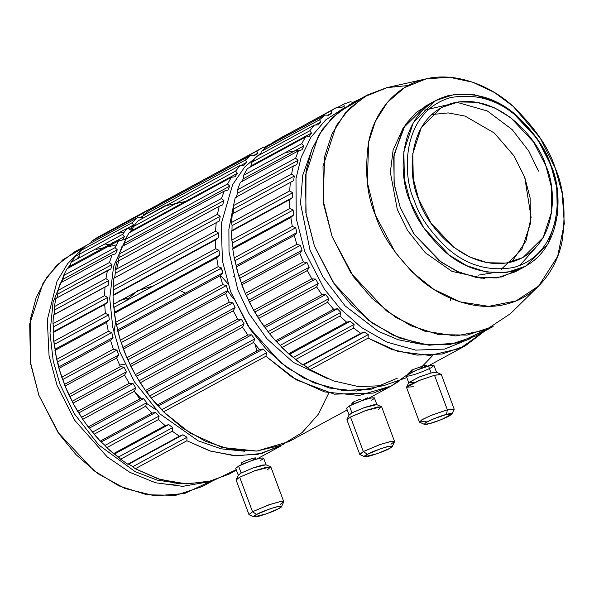 <?xml version="1.0" encoding="UTF-8"?>
<svg xmlns="http://www.w3.org/2000/svg" width="594" height="594" viewBox="0 0 594 594"><rect width="100%" height="100%" fill="white"/><g stroke="black" fill="none" stroke-linecap="round" stroke-linejoin="round"><path stroke-width="0.89" d="M336.145 107.737L272.839 142.389L337.073 107.247L330.903 110.855L331.987 112.949L328.764 115.251L324.992 115.088L266.929 146.614L261.464 151.329L319.527 119.802L324.992 115.088L319.527 119.802L320.96 121.978L318.161 124.874L314.389 125.104L256.326 156.63L251.67 162.355L309.734 130.821L314.389 125.104L309.734 130.821L311.516 133.041L309.184 136.464L305.464 137.095L247.401 168.622L243.651 175.245L301.715 143.718L305.464 137.095L301.715 143.718L303.831 145.909L302.019 149.799L298.396 150.831L240.332 182.358L237.555 189.753L295.619 158.227L298.396 150.831L295.619 158.227L298.054 160.343L296.807 164.612L293.317 166.045L235.254 197.579L233.509 205.591L291.572 174.064L293.317 166.045L291.572 174.064L294.305 176.054L293.636 180.628L232.269 213.974L231.586 222.46L289.649 190.934L290.34 182.447L289.649 190.934L292.656 192.738L292.575 197.527L289.501 199.703L231.437 231.237L231.831 240.028L289.894 208.494L289.501 199.703L289.894 208.494L293.132 210.068L293.644 214.983L290.83 217.493L232.766 249.02L234.229 257.945L292.293 226.418L290.83 217.493L292.293 226.418L295.73 227.717L296.829 232.648L294.305 235.462L236.241 266.988L238.736 275.868L296.807 244.342L294.305 235.462L296.807 244.342L300.393 245.329L302.056 250.193L299.844 253.259L241.78 284.786L245.277 293.458L303.341 261.924L299.844 253.259L303.341 261.924L307.039 262.563L309.229 267.263L307.35 270.537L249.287 302.064L253.705 310.358L311.768 278.824L307.35 270.537L311.768 278.824L315.525 279.091L318.206 283.531L316.676 286.969L258.613 318.495L263.87 326.24L321.933 294.713L316.676 286.969L321.933 294.713L325.705 294.587L328.824 298.685L327.643 302.227L269.579 333.754L275.571 340.808L333.635 309.274L327.643 302.227L333.635 309.274L337.37 308.746L340.859 312.422L340.028 316.015L281.964 347.542L288.573 353.764L346.636 322.23L340.028 316.015L346.636 322.23L350.289 321.302L354.091 324.48L353.601 328.066L295.53 359.593L302.636 364.865L360.699 333.331L353.601 328.066L360.699 333.331L364.219 332.001L368.25 334.622L368.087 338.142L310.023 369.676L333.368 380.865L358.561 386.605L383.746 385.625L406.823 377.576L383.746 385.625L358.561 386.605L333.368 380.865L310.023 369.676L303.623 364.902L302.636 364.865L288.573 353.764L275.571 340.808L269.579 333.754L258.613 318.495L253.705 310.358L245.277 293.458L238.736 275.868L234.229 257.945L232.766 249.02L233.056 247.884L231.831 240.028L231.437 231.237L231.979 230.427L232.061 225.638L231.586 222.46L232.269 213.974L233.041 213.528L233.717 208.954L233.509 205.591L235.254 197.579L293.317 166.045L296.807 164.612L298.054 160.343L237.466 193.243L237.555 189.753L240.332 182.358L298.396 150.831L302.019 149.799L303.831 145.909L243.236 178.816L243.651 175.245L247.401 168.622L305.464 137.095L309.184 136.464L311.516 133.041L250.92 165.941L251.67 162.355L256.326 156.63L314.389 125.104L318.161 124.874L320.96 121.978L315.325 125.044L320.96 121.978L319.527 119.802L261.464 151.329L266.929 146.614L324.992 115.088L328.764 115.251L331.987 112.949L327.814 115.214L331.987 112.949L330.903 110.855L279.009 138.773M484.689 331.073L465.399 345.775L442.248 354.009L416.929 355.108L391.58 349.391L368.087 338.142L397.869 351.418L429.841 355.457L460.075 348.411L484.689 331.073M427.22 366.431L426.782 365.265L423.834 365.718L424.42 367.285L423.834 365.718L413.32 369.446L423.834 365.718C427.093 364.857 427.635 365.035 425.467 366.26L424.272 366.892M423.21 367.419L422.824 367.597M411.486 370.96L412.733 369.765L411.486 370.953L411.917 372.119M352.91 102.354L358.984 99.562L352.91 102.354M262.013 147.995L154.425 206.682L262.942 147.498L256.771 151.114L257.855 153.2L254.633 155.509L250.861 155.338L148.515 210.915L143.05 215.629L245.396 160.053L250.861 155.338L245.396 160.053L246.829 162.236L244.023 165.132L240.258 165.355L137.912 220.931L133.256 226.656L235.603 171.079L240.258 165.355L235.603 171.079L237.385 173.3L235.053 176.715L231.333 177.346L128.987 232.922L125.237 239.545L227.576 183.969L231.333 177.346L227.576 183.969L229.7 186.167L227.888 190.05L224.265 191.09L121.918 246.659L119.142 254.054L221.488 198.478L224.265 191.09L221.488 198.478L223.923 200.601L222.668 204.871L219.186 206.304L116.847 261.872L115.095 269.891L217.441 214.323L219.186 206.304L217.441 214.323L220.174 216.313L219.498 220.879L113.862 278.274L113.172 286.761L215.518 231.185L216.201 222.698L215.518 231.185L218.518 232.997L218.444 237.778L215.37 239.961L113.023 295.53L113.417 304.321L215.756 248.752L215.37 239.961L215.756 248.752L218.993 250.326L219.513 255.234L216.699 257.744L114.352 313.32L115.815 322.245L218.161 266.669L216.699 257.744L218.161 266.669L221.592 267.968L222.691 272.906L220.166 275.713L117.827 331.289L120.33 340.169L222.668 284.6L220.166 275.713L222.668 284.6L226.255 285.58L227.918 290.444L225.713 293.51L123.374 349.086L126.864 357.751L229.202 302.183L225.713 293.51L229.202 302.183L232.9 302.821L235.09 307.521L233.219 310.796L130.88 366.364L135.291 374.651L237.637 319.082L233.219 310.796L237.637 319.082L241.394 319.349L244.075 323.789L242.545 327.22L140.206 382.796L145.456 390.54L247.802 334.971L242.545 327.22L247.802 334.971L251.574 334.845L254.685 338.944L253.512 342.478L151.166 398.054L157.158 405.101L259.496 349.532L253.512 342.478L259.496 349.532L263.231 349.005L266.721 352.68L263.231 349.005L158.36 405.947L151.166 398.054L145.456 390.54L135.291 374.651L126.864 357.751L120.33 340.169L115.815 322.245L113.417 304.321L113.023 295.53L113.573 294.728L113.654 289.939L113.172 286.761L113.862 278.274L114.627 277.829L115.303 273.255L115.095 269.891L116.847 261.872L219.186 206.304L222.668 204.871L223.923 200.601L119.052 257.544L119.142 254.054L121.918 246.659L224.265 191.09L227.888 190.05L229.7 186.167L124.829 243.109L125.237 239.545L128.987 232.922L231.333 177.346L235.053 176.715L237.385 173.3L132.514 230.242L133.256 226.656L137.912 220.931L240.258 165.355L244.023 165.132L246.829 162.236L241.186 165.303L246.829 162.236L245.396 160.053L143.05 215.629L148.515 210.915L250.861 155.338L254.633 155.509L257.855 153.2L253.683 155.465L257.855 153.2L256.771 151.114L160.595 203.074M399.049 381.2L391.268 386.026L359.199 395.485L324.547 391.906L292.345 377.413L265.897 356.266L163.55 411.842L190.006 432.981L222.201 447.475L256.86 451.061L288.922 441.602L347.193 409.964M351.856 403.333L352.153 402.799L352.287 404.499M360.796 399.086L356.779 400.482M236.226 469.676L213.038 480.695L186.88 483.939L160.217 479.521L135.291 468.77L132.848 466.646L128.772 464.166L127.814 464.226L120.619 459.214L106.794 447.638L158.383 419.616L159.133 416.03L155.554 412.466L101.433 441.854L155.554 412.466L151.834 413.097L100.245 441.112L105.004 445.418L100.245 441.112L88.194 426.923L82.744 419.342L72.995 403.178L124.584 375.156L126.381 371.844L124.057 367.196L69.936 396.584L124.057 367.196L120.337 366.647L68.748 394.668L72.253 401.225L65.013 386.078L58.969 368.377L56.697 359.348L53.764 341.394L53.104 332.551L53.586 331.66L53.519 326.834L52.977 323.708L53.393 315.124L54.113 314.59L54.641 309.957L54.366 306.638L55.851 298.485L110.885 268.941L111.991 264.582L57.87 293.971L111.991 264.582L109.474 262.489L57.885 290.503L57.87 293.971L56.757 298.329L57.87 293.971L57.885 290.503L60.41 282.944L111.999 254.93L115.592 253.794L117.27 249.807L63.15 279.195L117.27 249.807L115.065 247.624L63.476 275.638L63.15 279.195L61.91 282.128L63.15 279.195L63.476 275.638L66.988 268.807L118.585 240.793L122.282 240.065L124.488 236.516L70.367 265.904L124.488 236.516L122.624 234.303L71.028 262.318L70.367 265.904L69.35 267.53L70.367 265.904L71.028 262.318L75.468 256.356L127.057 228.341L130.821 228.014L133.509 224.985L127.376 228.311L133.509 224.985L131.987 222.787L80.398 250.802L79.388 254.373L80.398 250.802L85.67 245.827L137.259 217.812L141.038 217.887L142.775 216.52L141.038 217.887L137.259 217.812L131.987 222.787L137.259 217.812L85.67 245.827L80.398 250.802L131.987 222.787L133.509 224.985L130.821 228.014L127.057 228.341L122.624 234.303L127.057 228.341L75.468 256.356L71.028 262.318L122.624 234.303L124.488 236.516L122.29 240.065L118.585 240.793L115.065 247.624L118.585 240.793L66.988 268.807L63.476 275.638L115.065 247.624L117.27 249.807L115.6 253.794L111.999 254.93L109.474 262.489L111.999 254.93L60.41 282.944L57.885 290.503L109.474 262.489L111.991 264.582L110.885 268.933L107.44 270.47L105.955 278.616L107.44 270.47L55.851 298.485L54.366 306.638L105.955 278.616L108.761 280.568L108.234 285.202L104.99 287.11L104.574 295.693L104.99 287.11L53.393 315.124L52.977 323.708L104.574 295.693L107.64 297.446L107.707 302.272L104.7 304.536L105.353 313.38L104.7 304.536L53.104 332.551L53.764 341.394L105.353 313.38L108.65 314.887L109.311 319.81L106.564 322.401L108.294 331.333L106.564 322.401L54.975 350.415L56.697 359.348L108.294 331.333L111.769 332.558L113.008 337.481L110.566 340.355L113.32 349.205L110.566 340.355L58.969 368.377L61.724 377.22L113.32 349.205L116.936 350.104L118.733 354.937L116.61 358.056L120.337 366.647L116.61 358.056L65.013 386.078L68.748 394.668L120.337 366.647L124.057 367.196L126.373 371.837L124.584 375.156L129.225 383.323L124.584 375.156L72.995 403.178L77.628 411.345L129.225 383.323L132.989 383.494L135.781 387.86L134.341 391.327L82.744 419.342L88.194 426.923L139.79 398.908L134.341 391.327L139.79 398.908L143.555 398.685L146.77 402.687L145.679 406.244L94.09 434.259L100.245 441.112L151.834 413.097L145.679 406.244L151.834 413.097L155.554 412.466L159.133 416.03L158.383 419.616L106.794 447.638L113.536 453.63L165.132 425.608L158.383 419.616L165.132 425.608L168.755 424.576L172.616 427.628L172.208 431.199L120.619 459.214L127.814 464.226L179.41 436.211L172.208 431.199L179.41 436.211L182.893 434.778L186.969 437.258L186.88 440.755L135.291 468.77L158.019 478.831L182.351 483.709L206.608 482.276L228.876 474.212L236.397 470.129M257.083 458.887L280.465 446.191L258.204 454.254L233.947 455.695L209.608 450.816L186.88 440.755L210.833 451.202L236.471 455.85L261.798 453.445L284.623 443.77M252.806 459.949L255.984 458.219C256.266 457.291 252.457 458.293 244.55 461.219L246.02 460.632M155.405 206.044L149.161 209.437L155.405 206.044M142.991 213.305L148.997 209.415L97.401 237.429L91.394 241.327L142.991 213.305L144.164 215.422L142.991 213.305L91.394 241.327L97.401 237.429L148.997 209.415L142.991 213.305M263.654 147.602L272.468 143.273L269.505 144.424L269.758 145.085L269.505 144.424L263.654 147.602M170.315 484.504L179.366 483.494M105.918 244.349L112.585 244.052L105.918 244.349M210.469 481.392L184.422 493.569L154.722 495.827L124.926 488.468L98.114 473.752L76.077 454.729L59.237 434.169L38.9 395.314L30.183 361.256L30.339 319.602L36.123 297.698L46.874 277.071L62.86 259.734L83.568 247.705M112.177 242.196L114.055 242.181M209.036 481.741L182.774 486.338L155.48 482.759L129.685 472.245L107.202 456.897L74.74 420.337L57.083 385.447L49.05 355.754L47.305 319.78L57.069 281.237L67.738 263.528L82.499 248.708L67.738 263.528L57.069 281.237L47.305 319.78L49.05 355.754L57.083 385.447L74.74 420.337L107.202 456.897L129.685 472.245L155.48 482.759L182.774 486.338L209.036 481.741M85.558 245.923L74.71 251.811L56.623 265.355L43.058 283.071L29.7 324.027L30.465 363.186L38.9 395.314L58.026 432.41L93.993 470.723L118.874 485.847L146.963 494.795L175.779 495.314L202.19 486.59L213.046 480.695M180.086 483.516L157.039 480.086L135.068 471.599L98.574 444.795L74.139 413.506L60.009 384.318L53.215 360.914L49.993 333.167L53.052 302.398L65.251 272.03L53.052 302.398L49.993 333.167L53.215 360.914L60.009 384.318L74.139 413.506L98.574 444.795L135.068 471.599L157.039 480.086L180.086 483.516M67.523 268.525L70.686 264.182L67.523 268.525M255.123 344.461L256.89 350.95M82.002 417.909L78.319 412.214L82.002 417.909M72.617 402.197L69.424 395.76L72.617 402.197M64.679 384.615L64.159 383.234L64.679 384.615M122.364 239.939L124.77 239.612L122.364 239.939M233.479 298.886L227.636 290.837M76.492 259.348L79.618 255.821M118.035 233.383L124.124 232.157L118.035 233.383M227.799 283.509L220.463 275.386M222.171 270.485L220.329 268.659M58.969 368.377L110.566 340.355L113.008 337.481L58.888 366.869L58.969 368.377M106.571 322.401L109.311 319.81L55.19 349.205L54.975 350.415L106.564 322.401M53.104 332.551L104.7 304.536L107.707 302.272L53.586 331.66L53.104 332.551M53.393 315.124L108.234 285.202L53.393 315.132M90.704 243.095L91.394 241.327L90.704 243.095M233.457 276.284L234.444 276.173M135.291 468.77L186.88 440.755L186.969 437.258L132.848 466.646L135.291 468.77M120.619 459.214L172.208 431.199L172.616 427.628L118.496 457.016L120.619 459.214M106.794 447.638L105.012 445.418L106.794 447.638M72.995 403.178L72.253 401.232L72.995 403.178M65.013 386.078L116.61 358.056L118.733 354.937L64.612 384.325L65.013 386.078M244.78 451.254L221.065 448.812L198.218 440.852L159.994 413.944L134.43 381.823L119.788 351.782L112.793 327.435L109.719 298.448L113.595 266.409L127.539 235.335L113.595 266.409L109.719 298.448L112.793 327.435L119.788 351.782L134.43 381.823L159.994 413.944L198.218 440.852L221.065 448.812L244.78 451.254M129.447 232.67L132.907 228.341L129.447 232.67M143.971 217.634L164.33 206.029L187.853 200.958M150.861 209.637L148.997 209.415M148.693 394.431L146.577 391.661M145.664 223.864L171.636 209.764M127.621 359.058L130.524 365.347M135.922 375.497L139.605 381.563M116.654 269.045L118.57 261.397M148.203 215.34L171.562 202.658L148.203 215.34M307.291 270.567L312.763 280.591L307.291 270.567M117.798 261.813L119.052 257.544L117.798 261.813M123.589 245.753L124.829 243.109L123.589 245.753M131.668 231.467L132.514 230.242L131.668 231.467M141.959 219.179L143.05 215.629L141.959 219.179M153.876 208.004L154.425 206.682L153.876 208.004M328.801 393.013L318.228 414.397L302.198 432.529L281.185 445.27L256.63 451.076L230.643 449.502L205.427 441.297L182.729 428.111L163.55 411.842L158.36 405.947L161.858 409.622L266.728 352.68L265.897 356.266L296.577 379.96L334.244 394.164L373.351 393.087L391.045 386.152L406.326 375.408M397.386 378.14L371.554 389.122L342.493 390.488L313.602 382.729L287.741 368.08L266.513 349.443L250.274 329.41L230.583 291.617L222.453 261.07L221.213 223.938L232.655 184.623L244.654 167.085L260.929 153.052L244.654 167.085L232.655 184.623L221.213 223.938L222.453 261.07L230.583 291.617L248.24 326.388L280.814 362.748L303.378 377.858L329.21 388.008L356.407 391.06L382.373 385.87M265.392 147.861L262.942 147.498M406.949 374.844L412.043 369.758M327.621 378.645L293.354 362.429L266.803 338.625L248.775 313.224L237.771 289.731L229.017 251.871L228.883 229.195L233.546 205.398L228.883 229.195L229.017 251.871L237.771 289.731L248.775 313.224L266.803 338.625L293.354 362.429L327.621 378.645M285.447 152.547L301.641 149.903M236.212 197.512L237.466 193.243L236.212 197.512M241.996 181.452L243.236 178.816L241.996 181.452M250.081 167.166L250.92 165.941L250.081 167.166M260.372 154.886L261.464 151.329L260.372 154.886M272.29 143.703L272.839 142.389L272.29 143.703M432.959 355.264L419.854 368.859M241.78 284.786L299.844 253.259L302.056 250.193L300.393 245.329L239.798 278.23L241.461 283.093L302.056 250.193L241.461 283.093L241.78 284.786M337.786 107.351L343.636 104.173L350.393 101.73L343.636 104.173L344.379 106.111L340.793 107.789L337.073 107.247L340.793 107.789L344.379 106.111L343.636 104.173L337.786 107.351M470.515 338.55L444.624 349.094L415.666 350.118L386.984 342.151L361.36 327.45L340.347 308.865L324.265 288.936L304.722 251.366L296.243 218.585L295.99 178.549L301.151 157.388L310.929 137.236L325.668 119.936L344.995 107.388L325.668 119.936L310.929 137.236L301.151 157.388L295.99 178.549L296.243 218.585L304.722 251.366L324.265 288.936L340.347 308.865L361.36 327.45L386.984 342.151L415.666 350.118L444.624 349.094L470.515 338.55M354.017 102.628L350.393 101.73M419.587 343.919L398.336 339.798L378.274 331.289L345.159 305.94L322.95 276.96L309.971 249.985L300.519 203.363L302.71 175.304L312.756 147.178L302.71 175.304L300.519 203.363L309.971 249.985L322.95 276.96L345.159 305.94L378.274 331.289L398.336 339.798L419.587 343.919M483.976 330.717L458.316 342.879L428.994 345.225L399.539 338.045L373.025 323.552L351.217 304.781L334.556 284.467L314.449 246.079L305.836 212.414L306.036 171.228L311.798 149.584L322.483 129.225L338.357 112.155L358.895 100.364M367.396 94.995L349.762 104.574L331.927 117.924L318.547 135.395L305.375 175.779L306.133 214.397L314.449 246.079L333.308 282.662L368.77 320.441L393.31 335.35L421.012 344.178L449.428 344.691L475.475 336.085L493.109 326.507L467.062 335.113L438.647 334.6L410.944 325.772L386.412 310.87L350.943 273.084L332.083 236.509L323.767 204.819L323.01 166.201L336.189 125.817L349.562 108.346L367.396 94.995L386.872 87.622L408.16 85.529M555.227 168.117L562.184 193.25L564.3 223.537L557.647 256.445L538.699 285.959L516.141 300.876L488.751 306.356L460.112 301.878L433.754 289.315L411.894 271.792L395.24 252.324L375.475 215.266L367.315 182.373L368.659 142.018L375.46 121.198L387.466 102.279L404.714 87.504L426.232 78.839L449.45 77.272L472.831 82.254L494.505 92.538L513.216 106.371L540.243 138.105L555.227 168.117C549.168 148.292 534.83 127.42 512.214 105.494C489.456 85.016 453.964 71.02 423.619 79.47C392.938 87.028 373.24 115.503 368.414 143.221C364.671 172.06 367.025 196.079 375.475 215.266C381.534 235.09 395.871 255.962 418.495 277.888C441.245 298.366 476.744 312.362 507.083 303.913C537.763 296.354 557.462 267.879 562.288 240.162C566.037 211.323 563.676 187.303 555.227 168.117M426.232 78.839L387.518 87.481L364.018 96.941L345.181 113.09L332.068 133.754L324.628 156.497L323.166 200.572L332.083 236.509L353.668 276.975L371.859 298.247L395.738 317.389L424.532 331.11L455.806 335.996L485.729 330.019L510.372 313.721L538.699 285.959M484.31 278.452L451.93 271.376L425.311 252.732L407.506 230.413L397.327 209.541L390.347 172.416L393.102 150.119L402.903 128.542L393.102 150.119L390.347 172.416L397.327 209.541L407.506 230.413L425.311 252.732L451.93 271.376L484.31 278.452M535.662 247.705L519.698 265.555M447.141 104.908L424.368 110.172M520.329 268.733L501.893 276.93L481.021 278.185L460.187 272.802L441.491 262.362L414.397 234.571L400.185 207.365L394.067 183.553L394.067 154.44L405.36 124.599L416.357 112.311L430.672 103.623M538.454 171.087L528.801 151.084L512.191 129.611L487.414 111.011L456.66 102.22M550.816 164.998L556.764 187.667L557.306 215.295L547.876 244.193L525.549 266.246L506.912 272.408L486.583 272.037L466.765 265.726L449.205 255.056L423.834 228.022L410.335 201.849L404.388 179.18L403.846 151.552L413.276 122.654L435.602 100.601L454.239 94.446L474.569 94.81L494.394 101.121L511.946 111.791L537.318 138.825L550.816 164.998C546.086 149.51 534.875 133.197 517.196 116.06C497.081 97.973 474.005 91.194 447.958 95.723C396.413 110.558 397.973 176.938 410.335 201.849C415.065 217.345 426.277 233.65 443.956 250.787C464.07 268.874 487.147 275.653 513.194 271.131C564.738 256.296 563.179 189.909 550.816 164.998L550.296 164.657C562.273 188.788 563.78 253.081 513.855 267.449C488.632 271.829 466.283 265.266 446.799 247.75C429.677 231.155 418.822 215.355 414.241 200.349C402.264 176.225 400.757 111.932 450.675 97.565C475.905 93.184 498.255 99.747 517.738 117.263C534.86 133.858 545.715 149.658 550.296 164.657L550.816 164.998M435.602 100.601L425.453 106.111L403.126 128.163L393.696 157.061L394.238 184.689L400.185 207.365L413.684 233.531L439.055 260.566L456.615 271.235L476.433 277.547L496.762 277.918L515.399 271.755L525.549 266.246M550.296 164.657C545.715 149.658 534.86 133.858 517.738 117.263C498.255 99.747 475.905 93.184 450.675 97.565C400.757 111.932 402.264 176.225 414.241 200.349C418.822 215.355 429.677 231.155 446.799 247.75C466.283 265.266 488.632 271.829 513.855 267.449C563.78 253.081 562.273 188.788 550.296 164.657M418.666 199.19C407.469 176.633 406.058 116.521 452.732 103.089C500.215 91.818 539.79 141.921 545.871 165.823C557.068 188.38 558.479 248.492 511.805 261.924C464.322 273.188 424.747 223.092 418.666 199.19L430.888 222.891L453.861 247.371L469.757 257.031L487.704 262.748L506.118 263.083L522.995 257.499L543.213 237.533L551.744 211.367L551.254 186.345L545.871 165.823L533.65 142.122L510.669 117.642L494.78 107.982L476.826 102.265L458.42 101.93L441.542 107.507L421.324 127.48L412.785 153.646L413.276 178.66L418.666 199.19M96.109 249.443L116.394 244.891M281.519 506.608L283.702 501.923L280.643 501.514L269.854 504.499L252.524 511.716L256.571 514.449L270.441 508.672L279.069 506.281L281.519 506.608L278.697 508.642L266.713 513.758L253.898 516.877L256.571 514.449C251.945 516.78 252.814 517.344 259.177 516.134C268.815 513.149 275.326 510.647 278.697 508.642C283.323 506.303 282.454 505.746 276.091 506.949C266.446 509.942 259.942 512.444 256.571 514.449L252.524 511.716L239.679 477.19L254.655 470.79L270.678 466.891L265.956 464.775L253.141 467.894L241.164 473.01L238.595 466.104C241.966 464.1 248.47 461.605 258.115 458.613C264.478 457.402 265.34 457.967 260.714 460.305M241.372 462.949L244.55 461.219L242.597 462.184L243.228 463.884L242.597 462.184L241.372 462.949L241.491 464.664M238.595 466.104L241.164 473.01L254.054 467.567L262.704 465.035L266.134 464.939L263.565 458.033L260.142 458.13L251.485 460.662L238.595 466.104L235.744 468.376L238.313 475.282L241.164 473.01L238.335 475.044L236.152 479.737L239.679 477.19L252.524 511.716L268.637 504.915L279.455 501.744L283.739 501.626L270.894 467.099L266.609 467.218L255.799 470.389L239.679 477.19L236.115 480.026L248.96 514.56L252.524 511.716L249.176 514.76L253.898 516.877M283.739 501.626L280.175 504.462M270.678 466.891L267.337 469.936M392.315 446.443L394.505 441.758L391.446 441.349L380.657 444.334L363.32 451.551L367.374 454.284L381.237 448.507L389.872 446.116L392.315 446.443L389.493 448.477L377.517 453.593L364.694 456.712L367.374 454.284C362.741 456.615 363.61 457.18 369.973 455.969C379.618 452.984 386.122 450.482 389.493 448.477C394.119 446.139 393.25 445.582 386.887 446.785C377.249 449.777 370.738 452.279 367.374 454.284L363.32 451.551L350.482 417.025L365.451 410.625L381.474 406.727L376.759 404.611L363.936 407.729L351.96 412.845L349.391 405.94C352.762 403.935 359.266 401.433 368.911 398.448C375.274 397.238 376.143 397.802 371.517 400.141M354.031 403.72L353.4 402.019L352.153 402.799L353.4 402.019L354.031 403.72M355.405 401.032L353.4 402.019L355.405 401.032M366.802 398.047L363.558 399.807M349.391 405.94L351.96 412.845L364.85 407.402L373.507 404.87L376.93 404.774L374.369 397.869L370.938 397.965L362.288 400.497L349.391 405.94L346.547 408.212L349.109 415.117L351.96 412.845L349.138 414.879L346.948 419.572L350.482 417.025L363.32 451.551L379.44 444.75L390.251 441.58L394.535 441.461L381.697 406.935L377.413 407.053L366.595 410.224L350.482 417.025L346.918 419.861L359.756 454.395L363.32 451.551L359.979 454.596L364.694 456.712M394.535 441.461L390.978 444.297M381.474 406.727L378.133 409.771M413.32 369.446L412.733 369.765L413.32 369.446M428.541 366.067C434.251 364.434 435.12 364.998 431.147 367.76C422.883 371.644 416.372 374.138 411.627 375.252C405.917 376.886 405.049 376.321 409.021 373.559C417.285 369.676 423.789 367.181 428.541 366.067L415.949 370.374L406.17 375.831L408.739 382.736L418.518 377.279L431.11 372.973L436.56 372.393L433.991 365.488L428.541 366.067L431.11 372.973L428.541 366.067M414.196 382.157L408.739 382.736M436.39 372.23L431.11 372.973L419.319 376.952L408.769 382.506L406.578 387.191L419.772 380.257L434.511 375.274L441.104 374.354L436.39 372.23M413.365 386.761L406.578 387.191M451.945 414.063L454.135 409.377L447.349 409.808L446.517 414.412L447.349 409.808L454.165 409.08L441.327 374.554L434.511 375.274L418.763 380.657L409.645 384.905L406.548 387.488L419.386 422.015L422.49 419.431L431.608 415.191L447.349 409.808L434.511 375.274L447.349 409.808L430.553 415.622L421.532 419.988L419.609 422.215L424.324 424.339L425.861 422.557L433.085 419.06L446.517 414.412L451.945 414.063L441.394 419.616L429.603 423.596L424.324 424.339M426.202 421.287L419.386 422.015M446.517 414.412C441.773 415.518 435.261 418.02 426.997 421.903C423.025 424.665 423.893 425.23 429.603 423.596C434.355 422.483 440.859 419.988 449.123 416.097C453.096 413.342 452.227 412.778 446.517 414.412M125.111 301.307L137.556 290.733L153.623 285.825M180.027 290.54L185.335 293.191M119.617 365.08L124.94 364.137L119.617 365.08M115.63 321.272L113.974 332.744M134.608 391.713L141.298 398.819M146.562 403.378L155.695 409.585M128.074 297.95L118.889 300.958M171.718 428.118L172.587 427.925M501.321 269.268L521.844 249.391L530.568 223.121L530.13 197.951L524.725 177.302L513.921 155.747L494.319 133.019L465.065 116.082L448.232 112.912L431.675 114.545L448.232 112.912L465.065 116.082L494.319 133.019L513.921 155.747L524.725 177.302L531.103 217.345L525.957 241.045L511.716 261.947M478.549 275.119L492.708 272.824M113.32 349.205L61.724 377.22L62.816 379.492L116.936 350.104L113.32 349.205M62.816 379.492L64.612 384.325L118.733 354.937L116.936 350.104L62.816 379.492M56.697 359.348L57.648 361.946L111.769 332.558L108.294 331.333L56.697 359.348M57.648 361.946L58.888 366.869L113.008 337.481L111.769 332.558L57.648 361.946M53.764 341.394L54.529 344.275L108.65 314.887L105.353 313.38L53.764 341.394M54.529 344.275L55.19 349.205L109.311 319.81L108.65 314.887L54.529 344.275M52.977 323.708L53.519 326.834L107.64 297.446L104.574 295.693L52.977 323.708M53.519 326.834L53.586 331.66L107.707 302.272L107.64 297.446L53.519 326.834M54.366 306.638L54.641 309.957L108.761 280.568L105.955 278.616L54.366 306.638M54.641 309.957L54.113 314.59L108.234 285.202L108.761 280.568L54.641 309.957M139.679 217.857L142.902 216.105L139.679 217.857M134.185 225.43L132.135 226.544L134.185 225.43M129.544 229.64L133.026 227.747L129.544 229.64M179.41 436.211L127.814 464.226L128.772 464.166L182.893 434.778L179.41 436.211M128.772 464.166L132.848 466.646L186.969 437.258L182.893 434.778L128.772 464.166M165.132 425.608L113.536 453.63L114.635 453.964L168.755 424.576L165.132 425.616M114.635 453.964L118.496 457.016L172.616 427.628L168.755 424.576L114.635 453.964M159.133 416.03L105.012 445.418L159.133 416.03M145.679 406.244L146.77 402.687L92.649 432.076L94.09 434.259L145.679 406.244M139.79 398.908L88.194 426.923L89.434 428.074L143.555 398.685L139.79 398.908M89.434 428.074L92.649 432.076L146.77 402.687L143.555 398.685L89.434 428.074M134.341 391.327L135.781 387.86L81.66 417.248L82.744 419.342L134.341 391.327M77.628 411.345L78.868 412.882L132.989 383.494L129.225 383.323L77.628 411.345M78.868 412.882L81.66 417.248L135.781 387.86L132.989 383.494L78.868 412.882M126.381 371.844L72.253 401.232L126.373 371.837M266.728 352.68L161.858 409.622L163.55 411.842L265.897 356.266L266.721 352.68M157.158 405.101L158.36 405.947L263.231 349.005L259.496 349.532L157.158 405.101M149.814 395.886L254.685 338.944L251.574 334.845L146.703 391.788L151.166 398.054L253.512 342.478L254.685 338.944L149.814 395.886M145.456 390.54L146.703 391.788L251.574 334.845L247.802 334.971L145.456 390.54M139.204 380.732L244.075 323.789L241.394 319.349L136.523 376.292L140.206 382.796L242.545 327.22L244.075 323.789L139.204 380.732M135.291 374.651L136.523 376.292L241.394 319.349L237.637 319.082L135.291 374.658M130.22 364.464L235.09 307.521L232.9 302.821L128.029 359.764L130.88 366.364L233.219 310.796L235.09 307.521L130.227 364.464M229.202 302.183L126.864 357.751L128.029 359.764L232.9 302.821L229.202 302.183M123.047 347.393L227.918 290.444L226.255 285.58L121.391 342.53L123.366 349.086L225.713 293.51L227.918 290.444L123.047 347.393M120.33 340.169L121.391 342.53L226.255 285.58L222.668 284.6L120.33 340.169M117.82 329.848L222.691 272.906L221.592 267.968L116.721 324.918L117.827 331.289L220.166 275.713L222.691 272.906L117.82 329.848M115.815 322.245L116.721 324.918L221.592 267.968L218.161 266.669L115.815 322.245M114.642 312.177L219.513 255.234L218.993 250.326L114.13 307.269L114.352 313.32L216.699 257.744L219.513 255.234L114.642 312.184M215.756 248.752L113.417 304.321L114.13 307.269L218.993 250.326L215.756 248.752M113.573 294.728L218.444 237.778L218.518 232.997L113.654 289.939L113.573 294.728L113.023 295.53L215.37 239.961L218.444 237.778L113.573 294.728M113.172 286.761L113.654 289.939L218.518 232.997L215.518 231.185L113.172 286.761M114.627 277.829L219.498 220.886L220.174 216.313L115.303 273.255L114.627 277.829L113.862 278.274L219.498 220.886L114.627 277.829M217.441 214.323L115.095 269.891L115.303 273.255L220.174 216.313L217.441 214.323M221.488 198.478L119.142 254.054L119.052 257.544L223.923 200.601L221.488 198.478M227.576 183.969L125.237 239.545L124.829 243.109L229.7 186.167L227.576 183.969M235.603 171.079L133.256 226.656L132.514 230.242L237.385 173.3L235.603 171.079M450.267 300.75L450.46 298.247M303.623 364.902L307.655 367.53L368.25 334.622L364.219 332.001L303.623 364.902L364.219 332.001L360.699 333.331L302.636 364.865L303.623 364.902M310.023 369.676L368.087 338.142L368.25 334.622L307.655 367.53L310.023 369.676M289.694 354.202L293.495 357.388L354.091 324.48L350.289 321.302L289.694 354.202L350.289 321.302L346.636 322.23L288.573 353.764L289.694 354.202M295.53 359.593L353.601 328.066L354.091 324.48L293.495 357.388L295.53 359.593M276.774 341.647L280.264 345.329L340.859 312.422L337.37 308.746L276.774 341.647L337.37 308.746L333.635 309.274L275.571 340.808L276.774 341.647M281.964 347.542L340.028 316.015L340.859 312.422L280.264 345.329L281.964 347.542M265.117 327.487L268.228 331.586L328.824 298.685L325.705 294.587L265.117 327.487L325.705 294.587L321.933 294.713L263.87 326.24L265.117 327.487M269.579 333.754L327.643 302.227L328.824 298.685L268.228 331.586L269.579 333.754M254.937 311.991L257.618 316.439L318.206 283.531L315.525 279.091L254.937 311.991L315.525 279.091L311.768 278.824L253.705 310.358L254.937 311.991M258.613 318.495L316.676 286.969L318.206 283.531L257.618 316.439L258.613 318.495M246.443 295.463L248.634 300.163L309.229 267.263L307.039 262.563L246.443 295.463L307.039 262.563L303.341 261.924L245.277 293.458L246.443 295.463M249.287 302.064L307.35 270.537L309.229 267.263L248.634 300.163L249.287 302.064M296.807 244.342L238.736 275.876L239.798 278.23L300.393 245.329L296.807 244.342M235.135 260.618L236.234 265.555L296.829 232.648L295.73 227.717L235.135 260.618L295.73 227.717L292.293 226.418L234.229 257.945L235.135 260.618M236.241 266.988L294.305 235.462L296.829 232.648L236.234 265.555L236.241 266.988M232.536 242.976L233.056 247.884L293.644 214.983L293.132 210.068L232.536 242.976L293.132 210.068L289.894 208.494L231.831 240.028L232.536 242.976M232.766 249.02L290.83 217.493L293.644 214.983L233.056 247.884L232.766 249.02M232.061 225.638L231.979 230.427L292.575 197.527L292.656 192.738L232.061 225.638L292.656 192.738L289.649 190.934L231.586 222.46L232.061 225.638M231.437 231.237L289.501 199.703L292.575 197.527L231.979 230.427L231.437 231.237M233.717 208.954L233.041 213.528L293.636 180.628L294.305 176.054L233.717 208.954L294.305 176.054L291.572 174.064L233.509 205.591L233.717 208.954M232.269 213.974L293.636 180.628L232.269 213.974M237.555 189.753L237.466 193.243L298.054 160.343L295.619 158.227L237.555 189.753M243.651 175.245L243.236 178.816L303.831 145.909L301.715 143.718L243.651 175.245M251.67 162.355L250.92 165.941L311.516 133.041L309.734 130.821L251.67 162.355M427.517 366.35L465.399 345.775M367.886 398.723L391.268 386.026M367.589 398.812L367.159 397.638"/></g></svg>
